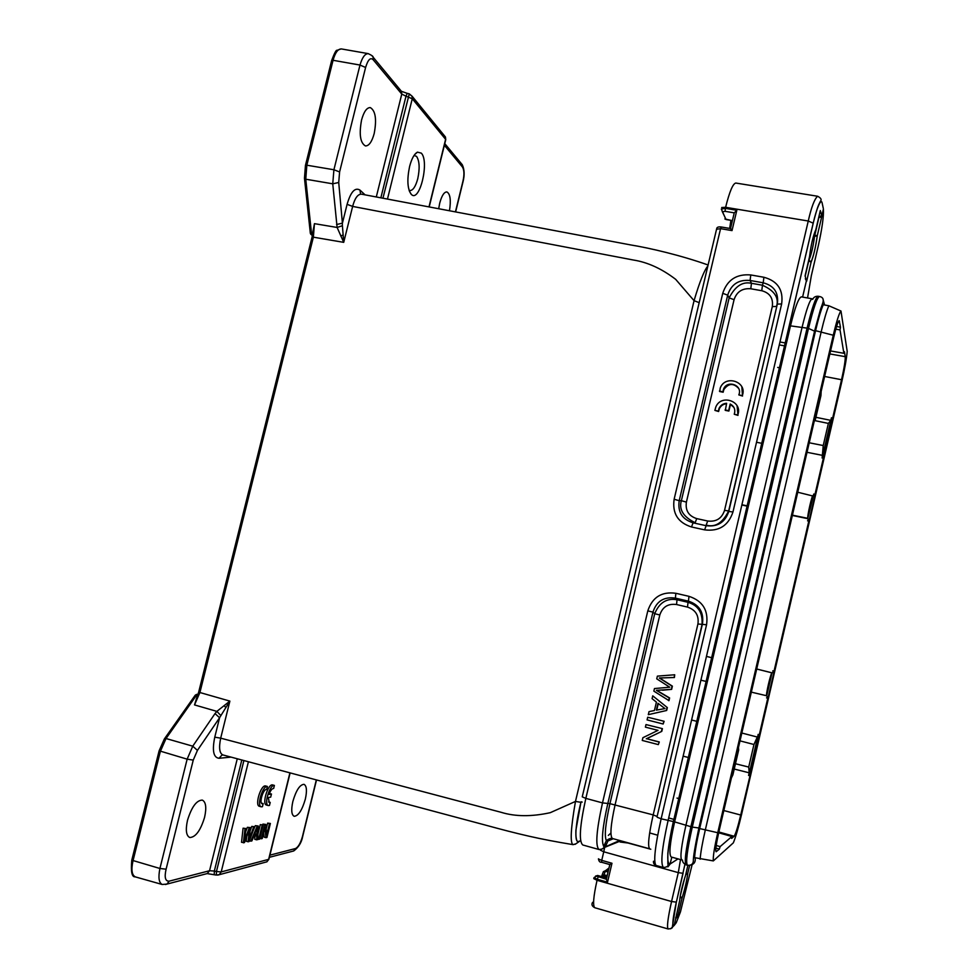 <?xml version="1.0" encoding="UTF-8"?>
<svg xmlns="http://www.w3.org/2000/svg" width="978" height="978" viewBox="0 0 978 978"><rect width="100%" height="100%" fill="white"/><g stroke="black" fill="none" stroke-linecap="round" stroke-linejoin="round"><path stroke-width="1.47" d="M668.634 700.651L669.27 697.974L656.409 690.358L671.287 689.356L672.045 686.14L659.319 677.986L674.074 677.497L674.71 674.771L657.387 676.128L656.751 678.842L669.734 687.204L654.465 688.549L653.854 691.116L668.989 700.639L669.612 697.962L656.813 690.382M674.71 674.771L674.417 677.522L659.319 677.986M662.461 690.211L671.629 689.368L672.387 686.153L659.685 678.011M656.751 710.052L658.28 703.549M656.372 710.126L657.974 703.304L664.991 708.573L656.372 710.126M667.351 707.595L652.742 695.847L652.081 698.671L656.421 702.106L654.441 710.517L649.037 711.629L648.316 714.661L666.678 710.468L667.351 707.595L652.742 695.847M648.316 714.661L666.678 710.468M666.324 710.505L667.008 707.62M664.148 721.287L647.717 717.241L647.081 719.906L663.157 724.013L664.148 721.287L647.717 717.241M663.157 724.013L663.781 721.336M662.424 728.634L645.993 724.576L645.394 727.131L658.011 730.358L642.901 737.705L642.253 740.444L658.328 744.6L659.294 741.96L646.69 738.708L661.776 731.373L662.424 728.634L645.993 724.576M658.328 744.6L659.294 741.96M658.928 742.033L646.69 738.708M646.299 738.781L661.776 731.373M661.421 731.434L662.057 728.683M812.681 299.378C813.672 297.19 815.493 296.151 818.121 296.261C815.676 297.202 811.997 307.825 807.082 328.131L808.5 328.4L692.277 827.107L674.612 821.887C669.942 842.706 668.781 854.417 671.152 856.985L681.752 859.919C679.893 857.669 681.311 846.019 686.006 824.967L801.923 327.972C806.422 309.378 809.833 299.659 812.143 298.791L801.41 296.872C798.708 297.471 795.065 307.129 790.481 325.87L807.082 328.131L690.884 826.728C685.749 849.723 684.16 862.437 686.104 864.87L687.485 865.249C685.554 862.828 687.155 850.114 692.277 827.107L698.891 827.975M674.612 821.887L790.481 325.87M603.34 877.095L603.634 875.823L601.947 875.432L603.964 874.772L603.634 875.823L606.947 876.765M680.187 896.361L682.008 897.938M682.008 898L680.003 897.486M676.544 604.526L677.045 599.759C666.678 597.986 659.233 602.631 654.722 613.707L609.93 803.671L653.182 814.906L697.925 623.988C699.074 615.468 695.59 609.832 687.497 607.093L676.544 604.526C668.121 603.402 662.546 606.873 659.808 614.966L615.138 804.601C610.675 824.796 609.783 836.092 612.436 838.501L649.722 848.818C647.522 846.532 648.671 835.224 653.182 814.906L657.118 816.459L701.984 624.905C702.95 612.876 698.304 605.358 688.035 602.338L688.451 601.164C699.343 604.759 704.013 612.314 702.461 623.842L657.118 816.459M671.837 857.18L670.052 864.014C666.152 863.867 667.265 849.711 673.414 821.557L813.219 223.18L808.256 221.016L668.047 820.676C661.849 848.708 660.333 864.307 663.487 867.498C667.192 867.168 668.646 865.995 667.852 863.99L667.84 853.378C668.683 844.723 670.529 834.112 673.365 821.569L661.14 818.806C654.93 846.826 653.243 862.376 656.104 865.457L663.524 867.535M707.705 521.017C716.177 522.044 721.801 518.499 724.539 510.394L772.29 306.603C773.402 298.278 769.894 292.984 761.764 290.723L750.786 288.767C742.339 288.07 736.776 291.713 734.075 299.684L686.397 502.13C685.236 510.516 688.683 516.017 696.739 518.609L707.705 521.017L706.165 525.113C715.175 527.68 722.681 522.949 728.659 510.919L728.781 511.433C725.089 522.362 717.546 527.118 706.165 525.699L693.084 522.827C682.155 519.33 677.534 511.959 679.221 500.699L681.348 500.675C678.793 509.611 683.39 516.959 695.162 522.704M602.13 875.004L603.255 872.034L605.321 871.239L608.059 872.009M813.818 234.989L817.229 235.71M813.451 236.211L814.54 236.395L818.879 217.532L821.667 216.933L817.266 235.747C815.689 247.128 813.635 255.967 811.068 262.287L811.08 261.97C813.623 255.894 815.676 247.189 817.229 235.832L814.54 236.395C813.183 246.517 811.361 254.341 809.075 259.867M685.957 873.623L687.681 873.598M689.649 865.359L687.656 873.672M687.632 873.709L685.749 874.515M684.722 877.877L680.285 895.799M603.353 871.679L605.626 870.603L603.964 874.772L607.204 875.689M687.779 873.391C686.849 880.579 684.918 888.831 682.021 898.146L677.913 915.738L675.725 918.843L675.688 917.706M677.888 915.481L676.531 914.112M722.155 211.297L726.079 219.537M805.187 275.331L809.576 256.505C811.006 244.891 813.097 235.93 815.86 229.622L820.2 211.065M772.29 306.603L776.544 306.456C779.173 297.715 774.49 290.649 762.473 285.258L761.764 290.723M750.786 288.767L751.459 283.302C742.583 281.322 735.15 286.187 729.16 297.899L727.693 295.136C731.214 284.28 738.683 279.39 750.089 280.478L751.459 283.29L762.473 285.246L763.195 282.801C774.148 285.674 778.855 292.764 777.339 304.097L728.671 510.919L724.539 510.394M678.011 858.892L670.272 863.892L667.901 866.85M692.118 864.699L680.431 911.973L676.238 922.755L674.197 925.42L679.649 900.726C680.431 893.403 682.375 885.053 685.48 875.665L687.889 865.347M809.063 259.891L808.769 260.82L811.043 262.141L808.806 259.855M820.31 210.551L821.691 215.282L818.879 217.532M807.547 297.972L811.349 275.625L818.219 246.163C822.095 228.73 823.818 216.358 823.39 209.047L821.667 216.933M619.685 840.505L605.431 846.801L607.864 841.019L606.372 840.615C604.233 836.153 605.419 823.843 609.93 803.671L602.497 802.901L647.803 610.859L652.949 612.13C656.507 601.177 663.976 596.507 675.382 598.12L677.057 599.746L688.035 602.314L687.497 607.093M805.114 275.625L806.312 281.138L802.596 297.092M813.219 223.18C816.544 208.326 821.227 197.556 822.168 203.118L823.293 208.387M732.412 220.6L725.957 219.512L721.324 209.047L725.37 208.363L725.615 207.312L808.256 221.016C811.373 207.226 814.491 198.974 817.596 196.272L817.706 196.297M805.334 278.791L806.667 281.163L805.334 278.718M736.825 210.27L725.37 208.363L725.089 211.334L734.246 212.849L736.825 210.27L732.021 230.6L730.529 228.559M647.803 610.859C652.35 597.216 661.715 591.36 675.884 593.291L675.382 598.12L688.451 601.164L688.989 596.336C702.693 600.871 708.549 610.345 706.568 624.746L697.925 623.988M763.195 282.801L763.904 277.263C777.644 281.004 783.561 289.891 781.642 303.95L777.339 304.097L728.781 511.433L732.962 511.983C728.365 525.699 718.916 531.653 704.6 529.856L706.165 525.699L693.084 522.827L691.495 526.971C677.913 522.607 672.13 513.377 674.135 499.245L679.221 500.699L727.693 295.136L722.73 293.327C727.204 279.891 736.556 273.767 750.774 274.952L750.089 280.478L763.195 282.801M605.284 847.119L620.847 840.823M629.392 843.195L620.101 842.021L621.054 840.884M628.988 843.28L650.798 849.246M609.807 864.564L611.971 863.256L607.521 882.193L606.36 879.246L596.556 876.105L594.025 877.621L597.277 879.283L597.045 880.298L593.78 878.635L593.976 877.841M823.256 304.757C821.019 309.769 818.464 318.412 815.566 330.674L699.661 828.562C696.739 841.276 695.04 850.97 694.576 857.645L713.329 860.909L733.353 842.828C735.762 836.911 738.512 827.412 741.593 814.356L841.862 381.444C844.772 368.645 846.545 358.62 847.205 351.371L840.982 311.028L828.843 305.759L823.256 304.757M699.991 299.207L582.24 796.838L585.834 798.378L720.566 228.656L716.544 229.268L699.991 299.207M828.843 305.759C826.654 310.784 824.112 319.439 821.214 331.713L705.285 830.09C702.363 842.804 700.651 852.51 700.138 859.185M755.371 673.634L750.872 692.974M812.999 495.577C812.009 494.734 806.874 517.362 807.84 518.328L813.769 494.024L813.293 496.115L797.632 492.203M766.728 695.774L772.033 672.876C770.957 672.082 765.383 696.067 766.703 695.774L751.165 692.094L766.728 695.774M801.618 474.44L797.18 493.548M836.569 326.505L840.457 327.178L840.029 329.916L835.787 329.17M829.857 353.938L845.249 356.677L844.442 351.701L843.88 353.302L830.554 350.943M779.967 341.994L785.236 342.923M749.808 775.774L748.573 775.468L749.026 774.38L750.26 774.698L740.713 815.029C737.877 826.887 735.676 833.965 734.136 836.263L731.642 838.427L731.899 836.508L718.683 832.791M716.214 845.493L720.138 846.593L719.343 849.1L715.896 848.122M822.119 458.022L823.231 445.54L828.366 423.413L830.835 420.369L831.434 417.777L832.669 418.034L823.684 457.692L822.119 458.022L831.434 417.777M823.231 445.54L809.234 442.777M814.698 420.589L828.366 423.413M815.896 417.3L830.835 420.369M735.468 763.745L748.72 767.07L749.185 772.816L734.246 769.05M688.378 757.485L683.133 756.165M739.955 740.847L753.952 744.502L748.72 767.07M748.573 775.468L749.185 772.816M749.026 774.38L758.072 735.322L753.952 744.502M738.366 746.837L738.671 749.955L732.877 774.894L730.908 778.977M813.916 421.469L815.297 419.917L820.958 395.515L821.214 390.039M840.982 311.028C839.271 312.789 836.691 320.857 833.268 335.234L717.742 832.73C714.356 847.706 712.889 857.095 713.329 860.909M719.343 849.1L716.104 851.777C715.273 850.53 716.202 843.892 718.891 831.838L833.684 337.471C836.227 326.811 838.073 321.212 839.197 320.662L840.457 327.178M831.324 419.146L832.559 419.391M822.449 457.447L823.684 457.692M807.999 519.831L809.234 520.088L808.806 521.078L807.559 520.822M813.769 494.024L815.016 494.293L814.857 495.858L809.234 520.088M814.857 495.858L813.61 495.589M767.045 696.605L768.28 696.911L767.779 698.194L766.544 697.889M772.816 670.798L774.05 671.104L773.953 672.412L768.28 696.911M773.953 672.412L772.718 672.106M758.072 734.429L759.307 734.747L759.307 735.639L750.26 774.698M759.307 735.639L758.072 735.322M840.029 329.916L843.88 353.302M845.249 356.677C845.383 360.381 844.161 368.058 841.545 379.733L832.669 418.034M731.899 836.508L720.138 846.593M822.718 455.418L807.021 452.301M761.789 443.303L756.52 442.264M691.593 719.991L696.825 721.348M741.837 733.023L757.461 737.082M706.458 656.385L711.691 657.705L706.458 656.409M756.569 668.964L772.327 672.913M808.048 518.719L792.351 515.467M747.106 506.115L741.85 505.027M815.016 494.293L823.354 458.266M774.05 671.104L808.806 521.078M759.307 734.747L767.779 698.194M197.739 695.346L196.627 695.052L166.028 738.524L192.752 746.177L215.026 713.585L219.561 717.73L229.879 701.104L220.686 738.158L501.066 812.29C515.137 816.654 531.531 816.789 550.272 812.681L575.48 801.422L580.932 802.315C574.844 826.312 574.147 845.188 579.453 841.019M573.279 844.662L572.815 844.625C570.015 842.082 570.895 827.694 575.48 801.422L694.062 300.674L675.676 279.341C661.751 268.705 647.668 262.263 633.414 260.026L352.642 206.419L343.718 242.348L342.41 225.722L337.117 227.458L343.718 242.348L313.363 237.177L314.451 223.656L337.117 227.458L332.752 183.815L333.914 169.756L339.598 171.945L365.601 67.47C367.997 59.511 370.589 57.005 373.339 59.927L401.762 94.071L405.992 96.199L407.239 93.362L401.493 91.333M214.757 737.18L220.686 738.158C218.717 747.779 219.463 753.378 222.935 754.955L223.082 754.992M215.026 713.585L216.871 711.373L194.512 704.918L199.915 692.522L229.879 701.104L216.871 711.373L220.783 715.493M342.373 225.722L342.386 223.167L336.566 224.537M699.172 302.654L694.062 300.662C699.625 281.872 704.221 270.307 707.852 265.979M361.237 194.17C357.642 194.292 354.782 198.375 352.642 206.419L347.092 204.341C350.723 191.847 355.026 187.104 359.953 190.087L360.454 193.228M221.896 755.138L219.023 758.28C213.448 757.595 212.03 750.554 214.769 737.18L219.585 717.742L197.434 750.383L193.253 760.102L187.14 759.16L159.915 868.476C158.118 877.474 158.876 882.792 162.201 884.442M224.096 705.615L225.881 707.559M214.243 874.54L214.341 871.043L209.561 870.738L169.145 881.166C165.27 881.312 164.255 877.315 166.101 869.185L193.253 760.102M204.598 817.266C206.688 807.669 205.93 801.948 202.312 800.102C196.541 800.248 191.615 806.997 187.495 820.334C185.404 830.004 186.175 835.738 189.793 837.523C195.649 837.241 200.576 830.481 204.598 817.266M194.512 704.918L196.358 699.001M343.18 235.001L340.723 235.906M313.217 230.16L314.451 223.656M347.092 204.341L342.41 223.167L338.718 182.483L339.598 171.945M374.207 133.485C376.823 119.377 375.528 110.746 370.307 107.592C366.774 107.543 363.865 111.688 361.554 120.025C358.95 134.304 360.246 142.947 365.454 145.942C369.012 145.942 371.933 141.798 374.207 133.485M187.14 759.16L192.752 746.177L197.434 750.383M237.263 758.781L209.549 870.738L207.263 873.562M304.488 178.461L310.295 232.898L312.679 234.17M368.205 53.68C364.977 53.619 362.239 57.409 359.99 65.049L333.914 169.756L306.835 165.209L305.759 179.218L311.566 233.962L312.495 235.123M338.718 182.483L332.752 183.815L305.747 179.218L304.476 178.179L305.442 165.404L306.811 165.209M401.445 91.357L401.775 94.071L376.298 196.969M302.764 836.129L302.52 836.337C300.613 843.122 298.266 847.192 295.454 848.549L269.916 855.151M305.319 799.185C307.153 790.774 306.725 785.823 304.011 784.332C299.843 784.613 296.138 790.31 292.862 801.422C291.028 809.906 291.468 814.857 294.182 816.3C298.4 815.921 302.116 810.212 305.319 799.185M164.341 739.001L166.028 738.524L160.343 751.41L132.971 860.933C131.052 869.907 131.859 875.224 135.404 876.899M197.996 694.551L194.977 695.566L164.536 738.708M341.395 48.961C337.985 48.839 335.209 52.616 333.058 60.294L306.835 165.209M421.298 153.13C429.635 161.358 419.648 202.996 411.371 194.451L411.163 194.243C407.423 188.876 406.885 179.646 409.586 166.541C411.652 158.644 414.281 153.852 417.472 152.152L421.298 153.13M444.367 145.27L462.447 167.006C464.257 170.111 464.403 174.891 462.912 181.346L455.43 211.896M449.477 210.771C451.115 200.123 450.247 193.84 446.873 191.92C444.122 191.945 441.738 195.686 439.709 203.167L438.694 208.73M293.681 850.909L295.454 848.562M409.061 190.27L409.88 190.563C412.997 190.527 415.626 186.566 417.765 178.693C419.917 168.387 419.513 160.942 416.567 156.382L414.061 155.429M241.81 759.992L214.341 871.031L216.456 871.508L216.358 875.004M429.208 206.945L445.76 139.622L445.442 136.993L412.105 96.223L409.281 93.864L382.936 198.228M248.106 841.777L249.06 841.557L254.647 826.74L253.657 826.948L249.072 839.662L250.466 827.62L249.268 827.865L244.414 840.713L246.016 828.537L243.082 828.195L241.529 842.29L244.451 842.62L249.414 829.491L248.106 841.777L246.224 841.227L246.701 836.703M244.989 828.757L243.424 842.853M254.647 826.74L251.774 826.398L250.123 830.945M253.657 826.948L251.774 826.398M250.466 827.62L247.373 827.315L245.564 832.046M249.268 827.865L247.373 827.315M246.016 828.537L243.082 828.195M256.908 834.246L254.414 834.796L257.324 827.608L256.908 834.246L254.867 833.733M257.19 826.214L250.82 841.153L251.872 840.921L253.754 836.398L256.835 835.713L256.627 839.833L257.727 839.576L258.241 825.994L255.319 825.664L253.009 831.092M250.82 841.153L249.378 840.725M254.916 836.141L254.757 839.283L256.627 839.833M258.241 825.994L255.319 825.664M262.153 825.188L258.657 839.356L259.622 839.136L263.106 824.98L260.295 824.637L257.923 834.234M258.657 839.356L257.74 839.087M263.106 824.98L260.295 824.637M264.769 824.637L261.297 838.757L262.214 838.549L264.94 827.461L265.967 837.681L266.933 837.461L270.38 823.476L269.476 823.659L266.774 834.662L265.747 824.43L262.923 824.099L262.727 824.87M261.297 838.757L259.818 838.317M263.669 832.62L264.133 837.144L265.967 837.681M270.38 823.476L267.642 823.121L266.199 828.965M269.476 823.659L267.642 823.121M265.747 824.43L262.923 824.099M263.18 803.623L262.202 803.769C258.791 803.17 263.424 788.329 266.639 789.552L267.397 786.471C262.74 785.297 256.444 806.006 261.236 806.813L262.422 806.703L263.18 803.623L261.481 803.134M267.397 786.471L265.527 785.945C260.857 784.759 254.561 805.469 259.366 806.275L261.236 806.813M271.456 794.014L269.06 794.393C270.527 790.42 272.055 788.451 273.644 788.476L274.39 785.432C269.83 784.27 263.62 804.772 268.314 805.554L269.463 805.444L270.209 802.4L269.268 802.535L268.278 797.547L270.686 797.143L271.456 794.014L269.378 793.513M274.39 785.432L272.532 784.906C267.96 783.733 261.762 804.234 266.456 805.016L268.314 805.554M270.209 802.4L268.571 801.923M719.429 391.09L722.889 391.775L723.549 389.122C727.326 379.366 743.133 385.332 738.806 394.904L742.302 395.589C747.742 381.885 725.321 374.232 720.248 387.997L719.698 391.542L723.158 392.227L723.818 389.574C728.451 383.254 733.378 382.863 738.622 388.388M738.806 394.904L742.534 396.041L741.837 386.799M725.065 409.953L728.647 410.662L730.211 404C734.307 406.298 735.652 409.721 734.258 414.269L737.754 414.965C743.17 401.347 720.994 393.535 715.762 407.141L714.881 410.393L718.353 411.09L719.062 408.315C720.627 405.21 723.145 403.535 726.63 403.291L725.321 410.369L728.891 411.078L730.456 404.427L733.928 407.435M734.258 414.269L737.999 415.381L737.082 405.748M714.881 410.393L718.622 411.506L719.331 408.743C720.81 405.772 723.207 404.097 726.52 403.743M608.328 835.42L610.908 833.048M814.344 332.068L815.2 332.227M699.857 827.718L699.001 827.486M706.568 624.746L661.14 818.806L657.167 817.241M597.668 875.518L595.565 876.068M601.947 875.432L601.666 876.618M659.808 614.966L654.71 613.707L652.949 612.13L607.754 803.843C602.534 827.144 601.189 841.325 603.695 846.386L605.431 846.801L601.164 849.564M730.896 220.392L729.674 228.412M721.678 207.532L725.615 207.312C729.515 191.639 732.925 183.546 735.823 183.045L817.608 196.248C820.97 198.008 821.911 199.659 820.444 201.223L818.855 204.451C818.317 206.04 817.706 205.71 813.195 223.118L673.365 821.569M696.739 518.609L695.162 522.717M686.397 502.13L681.373 500.675L729.148 297.899L734.075 299.684M613.255 838.721L607.864 841.019L612.02 838.256M596.556 876.105L597.57 875.481L606.641 878.061L597.631 875.469M674.197 925.408L670.651 928.807M609.013 867.987L605.614 870.603L608.854 868.647M608.218 871.337L605.626 870.603M694.099 856.178L693.573 858.452M734.246 212.849L730.566 228.4M723.072 211.664L725.089 211.334M598.426 858.99L601.739 860.371L601.592 862.254L609.82 864.552L606.36 879.246M598.181 876.924L597.277 879.283L607.521 882.193M683.047 873.33L676.336 902.168C672.766 918.464 671.935 926.313 673.891 925.701M684.93 864.369L676.373 902.132L671.556 901.52L678.292 872.633L603.756 851.789L604.538 848.183M676.336 902.168L672.363 926.851C672.815 927.926 671.409 928.635 668.145 928.978C666.703 927.266 667.84 918.11 671.556 901.52L597.045 880.298C593.401 896.692 592.656 905.848 594.82 907.743C591.947 906.227 591.238 904.405 592.668 902.291M806.667 281.163L811.068 262.287M808.769 260.82L805.139 276.383M721.361 227.092L720.566 228.656L732.021 230.6M675.884 593.291L688.989 596.336M781.642 303.95L732.962 511.983M704.6 529.856L691.495 526.971M674.135 499.245L722.73 293.327M750.774 274.952L763.904 277.263M599.037 849.515C595.223 846.19 596.372 830.652 602.497 802.901L585.834 798.378C579.734 826.08 578.731 841.618 582.815 844.992L599.037 849.527C603.133 849.124 604.685 848.085 603.695 846.386L606.372 840.615C606.617 840.53 609.759 837.718 612.436 838.501M683.084 873.305L678.292 872.633L680.517 859.576M600.48 850.224L603.756 851.789L601.739 860.371L611.971 863.256M604.771 846.96L605.419 842.657M833.268 335.234L815.566 330.674M717.742 832.73L699.661 828.562M706.153 681.434L700.896 680.187L706.153 681.434M756.556 668.989L772.033 672.876M807.84 518.328L792.424 515.149M747.18 505.834L741.911 504.746M839.503 321.273L838.647 321.126M841.545 379.733L824.625 376.469M779.442 367.765L777.706 367.435M779.283 344.928L784.552 345.857M734.136 836.263L718.867 831.985M673.915 819.393L668.683 817.938M677.008 798.085L678.781 798.561M723.842 810.542L740.713 815.029M690.309 865.188C694.16 864.295 695.774 861.838 695.162 857.804M694.649 856.52L693.854 855.371M818.121 296.261L819.515 296.505C817.082 297.446 813.403 308.082 808.5 328.4L814.552 331.175M822.975 299.097L824.54 304.989M821.85 308.241L820.774 308.73M822.119 307.055L821.85 305.686M313.363 237.177L199.915 692.522L198.705 692.008L312.019 237.287L313.363 237.177M575.076 844.356L579.563 841.312M222.886 754.93L221.92 755.138M219.023 758.28L231.065 757.119M365.075 194.854L359.965 190.087M159.108 750.86L131.785 860.175L159.915 868.476L166.101 869.185M165.575 884.528L166.969 884.026M167.018 884.002L169.145 881.166M197.287 694.368L195.49 695.04M310.454 233.449L312.447 235.392M428.987 206.908L445.601 139.328L412.264 98.729L405.992 96.199L380.858 197.825M372.153 55.917L373.107 57.237M373.119 57.274L373.351 59.927M333.058 60.294L359.99 65.049L365.589 67.47M316.322 779.906L302.508 836.337M248.412 761.752L221.199 871.924L268.644 859.369L289.904 772.84M207.275 873.623L216.187 875.065L219.255 874.613L221.199 871.924L216.456 871.508L243.889 760.554M159.145 750.786L187.104 759.148M409.427 94.096L412.056 96.26L412.264 98.729L387.471 199.072M268.962 859.026L266.811 861.838L217.715 875.127M305.478 165.282L331.628 60.636L333.009 60.294M462.447 167.006L462.252 164.805M445.699 139.878L445.393 137.018M250.209 836.447L249.573 836.251M821.618 308.889L820.75 308.73M694.808 854.833L693.94 854.589M653.487 861.251C653.267 863.317 654.148 864.723 656.091 865.469M687.693 873.611C686.849 880.652 684.955 888.794 682.033 898.024M732.4 220.649L724.869 218.986M677.925 915.494L676.348 917.694L675.798 917.217M819.992 211.92L820.664 211.664L821.63 215.466M821.606 215.527L821.593 216.969M730.823 228.607L721.275 226.994C718.353 226.615 716.813 227.226 716.642 228.828M628.842 843.268L636.507 845.285M668.145 928.978L594.82 907.743M598.463 858.806C598.842 861.325 599.881 862.486 601.592 862.254L609.966 864.613M649.649 832.926L657.681 835.212M682.473 860.053C682.485 862.083 683.708 863.684 686.104 864.87M819.515 296.505C826.129 297.85 822.241 303.852 820.42 309.671L814.662 330.723L698.83 828.219C695.016 846.373 693.182 857.351 693.341 861.129C692.999 864.197 691.055 865.579 687.485 865.249M694.625 856.899L693.805 855.811M822.339 306.921L821.153 307.557M572.753 844.589C538.597 838.965 519.391 834.368 484.098 824.735L222.972 754.955M708.084 264.989C680.81 255.319 650.15 248.106 630.394 244.879L361.334 194.145M580.932 802.315L575.908 830.163C575.712 836.471 576.262 840.322 577.582 841.703C577.741 843.06 576.152 844.026 572.815 844.613M198.693 692.057L196.236 699.246M312.043 237.189L313.217 229.879M167.006 884.088L162.238 884.467M167.055 884.063L207.568 873.476M401.591 91.529L373.168 57.237C373.315 56.406 371.677 55.233 368.254 53.668M135.453 876.924L162.177 884.479M196.688 694.368L195.233 695.175M164.365 738.94L159.133 750.786M310.332 233.277L310.845 234.353M312.41 235.564L311.542 234.891M341.469 48.949L368.217 53.619M293.706 850.958L269.378 857.315M293.767 850.921C298.632 847.303 301.627 842.413 302.728 836.251L316.517 779.955M266.835 861.887L268.901 859.259L290.124 772.901M131.773 860.261C130.734 871.777 131.896 877.303 135.221 876.838M331.676 60.453C334.439 53.056 336.236 49.67 337.068 50.318L341.126 48.924M462.288 164.744L444.77 143.619M414.709 154.524L417.472 152.152M409.427 191.321L411.371 194.451M455.626 211.92L463.059 181.578C464.697 175.074 464.44 169.475 462.301 164.781M407.239 93.338L409.281 93.864M582.191 802.094L581.128 801.789"/></g></svg>
